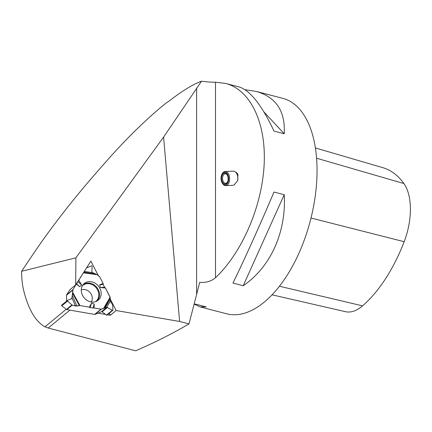 <?xml version="1.0" encoding="UTF-8"?>
<svg xmlns="http://www.w3.org/2000/svg" width="432" height="432" viewBox="0 0 432 432"><rect width="100%" height="100%" fill="white"/><g stroke="black" fill="none" stroke-linecap="round" stroke-linejoin="round"><path stroke-width="0.65" d="M72.22 295.261L76.972 306.056L72.22 305.154L67.554 301.05L61.776 305.845A0.475 0.405 -129.7 0 1 61.695 305.132L67.484 300.332L71.717 298.652L72.733 293.549L72.862 289.964L66.544 295.207A0.886 0.751 50.3 0 1 66.652 294.818L69.935 289.672L75.681 284.904L75.886 257.823L21.6 271.28L32.983 254.351C51.581 226.789 73.802 198.315 99.652 168.917L107.487 160.029C127.51 137.43 147.08 118.406 166.207 102.946L169.063 101.099C182.196 90.909 193.007 84.278 201.512 81.211C207.22 81.956 211.885 82.285 215.509 82.193L215.509 277.706C211.324 281.27 206.059 282.825 199.714 282.382L189.011 323.892C172.94 333.38 155.147 342.344 135.643 350.789L48.238 328.028L44.977 326.83C35.375 321.397 28.231 309.096 23.555 289.942C22.28 284.553 21.632 278.332 21.6 271.28M76.972 306.056L79.925 305.537L89.375 307.168L90.072 307.654L94.068 307.973L90.072 307.654L89.375 307.168L79.925 305.537L75.535 306.013L72.22 305.154L67.554 301.05L67.559 300.289L71.604 298.723L71.901 298.231L72.976 289.575L83.678 272.365L72.976 289.575A0.886 0.751 -129.7 0 0 72.862 289.964M95.062 314.366L101.488 311.715A0.707 0.599 -129.7 0 1 102.13 311.823L106.51 315.122L112.288 310.333L106.898 307.228L101.38 309.123L95.062 314.366A0.886 0.751 50.3 0 1 94.657 314.41L66.841 309.614A0.886 0.751 50.3 0 1 66.436 309.431L71.847 304.949M92.939 308.092L94.241 304.085L94.068 307.973L100.98 309.166A0.886 0.751 -129.7 0 0 101.38 309.123M66.544 295.207L66.501 301.147M61.776 305.845L66.436 309.431M91.201 301.957L91.568 301.428A8.089 6.863 50.3 0 0 84.953 289.586A8.089 6.863 50.3 0 0 81.869 289.737L81.286 290.002M104.868 307.94L110.047 299.857L110.252 297.707L105.451 288.014L104.56 287.291L103.221 284.526L103.129 283.478L99.716 276.804A0.886 0.751 -129.7 0 0 99.425 276.453L97.135 274.709L92.135 272.349L91.843 271.712L92.189 266.279L91.541 265.783L86.476 267.986L91.541 265.783L92.189 266.279L91.843 271.712L92.135 272.349L97.135 274.709L99.716 276.804L103.129 283.478L103.221 284.526L104.56 287.291L105.451 288.014L110.117 297.146L110.047 299.857L110.452 301.217L112.649 304.868L112.941 310.063L112.288 310.333L106.898 307.228L100.98 309.166L94.068 307.973M110.047 299.857L110.452 301.217L106.493 307.395M112.288 310.333L112.941 310.063L112.649 304.868L110.452 301.217M91.292 281.745A10.886 9.234 50.3 0 0 83.522 284.18A10.886 9.234 50.3 0 0 84.116 297.745A10.886 9.234 50.3 0 0 97.335 300.834A10.886 9.234 50.3 0 0 100.64 290.153A10.886 9.234 50.3 0 0 91.292 281.745M77.944 281.507L81.632 285.066L79.72 286.735L76.572 283.7M76.469 284.089L79.72 286.735M89.375 307.168L91.595 302.962L94.241 304.085M90.072 307.654L91.595 302.962M103.129 283.478L99.711 284.72L100.445 287.518L105.451 288.014M78.845 280.363L81.632 285.066M67.484 300.332L67.554 301.05M104.56 287.291L100.445 287.518M103.221 284.526L99.711 284.72M112.828 310.338L107.033 315.144A0.475 0.405 -129.7 0 1 106.51 315.122M201.512 81.211L163.588 137.101L75.886 257.823M107.482 314.771L110.376 315.268L116.127 310.532L110.144 298.814M98.291 275.589L90.882 261.074L75.681 284.904M116.127 310.532L179.609 321.473L163.588 137.101M69.892 310.144L48.238 328.028M66.231 309.274L44.977 326.83M189.011 323.892L179.609 321.473M98.032 313.141L105.613 314.447M215.509 277.706C242.125 252.558 261.954 206.523 264.13 164.835C266.317 123.142 250.636 89.948 225.682 83.446L215.509 82.193M194.033 304.112L195.95 304.204L206.199 306.882L200.048 306.866L226.611 313.794A111.326 57.505 -75.4 0 0 254.713 308.767A111.326 57.505 -75.4 0 0 315.355 195.232A111.326 57.505 -75.4 0 0 282.82 98.356L256.262 91.422C276.156 97.168 285.476 111.278 284.229 133.758L273.98 131.085C261.781 105.095 250.155 90.385 239.107 86.945L225.682 83.446M273.98 192.046L284.229 194.719C286.427 232.006 270.605 267.106 243.205 285.741L232.956 283.068C244.161 260.21 259.983 225.104 273.98 192.046M200.048 306.866L194.173 304.123M244.982 89.689L256.262 91.422M272.052 294.813L345.519 311.693A49.637 25.639 -75.4 0 0 362.561 305.856A123.854 63.974 -75.4 0 0 404.168 241.704A49.637 25.639 -75.4 0 0 403.915 183.557A123.854 63.974 -75.4 0 0 382.952 167.708L315.403 147.949M284.229 194.719L243.205 285.741M263.914 111.899L284.229 133.758M235.64 172.114L237.055 173.011L237.924 174.836L237.665 180.652L234.171 184.966L232.837 185.339L225.682 185.609A7.069 4.234 87.9 0 1 222.431 183.352L222.161 182.893A6.361 3.807 -92.1 0 0 226.217 184.588A6.361 3.807 -92.1 0 0 227.918 174.992A6.361 3.807 -92.1 0 0 221.848 174.452A6.361 3.807 -92.1 0 0 222.161 182.893M110.376 315.268L109.339 313.232M221.848 174.452L222.08 173.972A7.069 4.234 87.9 0 1 225.153 171.482A7.069 4.234 87.9 0 1 229.559 177.32A7.069 4.234 87.9 0 1 226.935 185.236A7.069 4.234 87.9 0 1 225.682 185.609M237.665 180.652A7.069 4.234 -92.1 0 0 235.213 171.796A7.069 4.234 -92.1 0 0 233.361 171.175L225.153 171.482M227.302 175.084A4.774 2.857 -92.1 0 0 225.239 173.777A4.774 2.857 -92.1 0 0 222.561 178.654A4.774 2.857 -92.1 0 0 225.596 183.314A4.774 2.857 -92.1 0 0 226.444 183.065A4.774 2.857 -92.1 0 0 227.556 181.856M226.028 183.751A5.476 3.283 87.9 0 1 221.983 181.03A5.476 3.283 87.9 0 1 222.869 174.069A5.476 3.283 87.9 0 1 227.167 174.841A5.476 3.283 87.9 0 1 227.443 182.11A5.476 3.283 87.9 0 1 226.028 183.751M66.652 294.818L72.976 289.575M94.657 314.41L100.98 309.166M72.22 305.154L66.841 309.614M71.053 298.939L71.901 298.231M82.339 285.838A10.325 8.759 -129.7 0 1 89.478 283.77A10.325 8.759 -129.7 0 1 98.275 291.557A10.325 8.759 -129.7 0 1 95.483 301.687M102.13 311.823L107.563 307.319M101.488 311.715L106.898 307.228M82.922 284.915A10.638 9.023 -129.7 0 1 89.84 283.181A10.638 9.023 -129.7 0 1 98.798 290.887A10.638 9.023 -129.7 0 1 96.503 301.288M79.326 305.543L72.733 293.549M75.535 306.013L71.901 297.761M79.925 305.537L72.846 292.664M83.63 272.862L97.135 274.709M103.691 308.173L110.117 297.146M83.776 272.56L96.352 274.277M94.748 273.861L83.781 272.209M84.289 271.409L92.54 272.657M110.252 297.707L104.269 307.978M196.614 87.977L196.614 293.917M362.561 305.856L279.418 286.249M404.168 241.704L311.008 218.03M403.915 183.557L316.586 158.225M235.213 171.796L236.304 172.606A6.129 3.667 87.9 0 1 237.924 174.836"/></g></svg>
